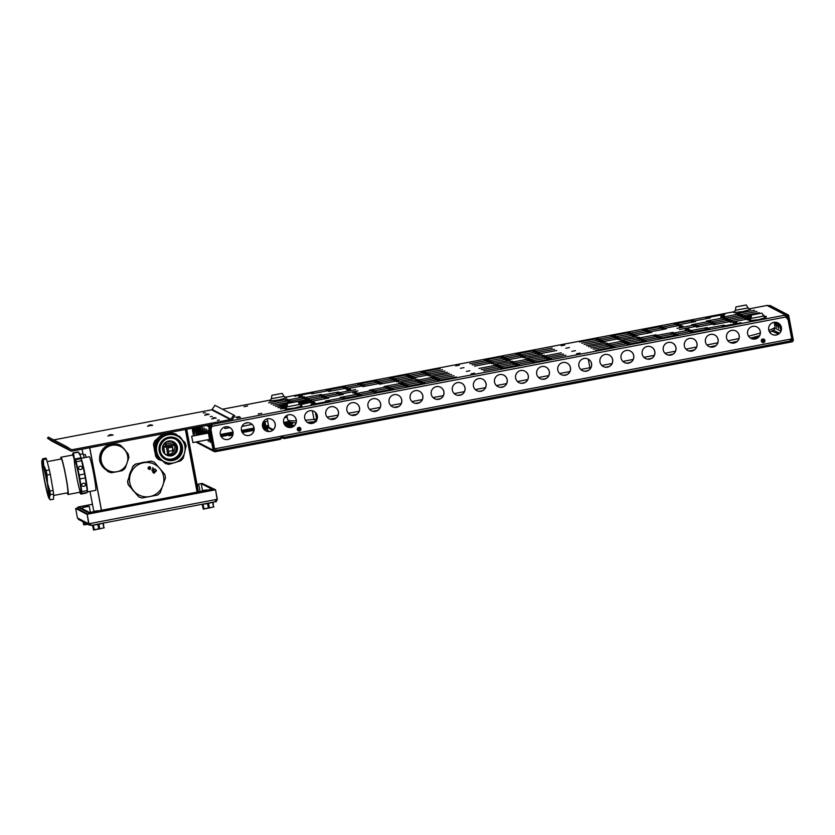 <?xml version="1.0" encoding="UTF-8"?>
<svg xmlns="http://www.w3.org/2000/svg" width="835" height="835" viewBox="0 0 835 835"><rect width="100%" height="100%" fill="white"/><g stroke="black" fill="none" stroke-linecap="round" stroke-linejoin="round"><path stroke-width="1.25" d="M216.213 418.22A3.225 3.225 0 0 0 215.9 418.032L211.996 418.763M112.84 434.993L108.216 435.86M152.502 425.265L147.826 426.069M217.351 420.276L219.344 420.005L217.351 420.276M210.316 416.623L212.299 416.352L210.316 416.623M209.178 414.567A3.225 3.225 0 0 0 208.865 414.379L204.961 415.11M203.27 412.97L205.264 412.699L203.27 412.97M53.711 439.899L211.61 409.818L230.387 419.567L71.779 449.783L70.067 448.886M230.387 419.567A0.793 0.793 117.4 0 0 230.888 419.233L233.737 415.058L234.844 415.809L231.994 419.984A2.14 2.129 117.4 0 1 230.627 420.882L72.029 451.098A2.14 2.129 117.4 0 1 70.432 450.764L66.278 447.925L67.03 446.819L71.194 449.658A0.793 0.793 117.4 0 0 71.779 449.783M70.651 450.9L51.874 441.151A2.14 2.129 -62.6 0 1 51.655 441.016L47.501 438.177L48.263 437.07L67.03 446.819M47.501 438.177L66.278 447.925M233.737 415.058L214.96 405.309L212.111 409.484A0.793 0.793 -62.6 0 1 211.61 409.818M185.37 429.503L197.07 492.045M89.773 447.717L101.484 510.258M89.71 447.737L101.411 510.268L89.679 447.737M93.854 511.438L90.003 491.429M83.009 454.052L82.091 449.188M186.706 429.253L198.406 491.794M185.652 429.451L197.352 491.992M78.177 509.006L77.822 507.127L88.562 512.7L89.616 512.523M88.781 513.88L88.562 512.7M77.822 507.127L78.876 506.928L89.616 512.502M78.626 506.97L92.403 504.267M197.029 484.394L201.339 483.569L197.018 484.342M92.414 504.33L78.615 506.897M93.677 511.103L93.071 511.865M212.414 490.322L212.205 489.216L89.564 512.586L89.773 513.692M89.71 513.702L89.491 512.544L212.205 489.216M213.228 490.176L212.998 488.986L211.954 489.206L201.204 483.611L202.394 489.947A1.075 1.075 -62.6 0 1 201.705 491.168M212.998 488.986L202.258 483.413L201.204 483.611M83.291 507.356L88.353 506.417M197.31 485.928L198.031 485.511M166.447 446.934A26.897 1.733 -100.8 0 0 167.699 454.616A26.897 1.733 -100.8 0 1 166.447 446.934L174.692 445.358L166.447 446.934L166.217 445.608L166.447 446.934L162.47 447.685L166.447 446.934M163.566 444.47L165.925 444.022L165.507 442.373L166.217 445.608L174.264 444.074M173.346 451.651A26.897 1.733 79.2 0 1 172.605 447.069L167.96 447.957A26.897 1.733 -100.8 0 0 169.035 454.428M172.605 447.069L172.647 450.576L168.513 451.37M172.939 452.142L172.647 450.576M164.871 453.989A26.897 1.733 79.2 0 1 164.004 448.708L162.46 449.011M165.507 442.373L171.906 441.162M173.409 442.592L165.925 444.022L166.217 445.608L162.752 446.276M164.004 448.708L164.046 452.215L163.503 452.32M164.265 453.363L164.046 452.215M140.134 463.185A17.107 17.044 -62.6 0 1 145.499 462.162M132.807 466.389L130.511 473.988A17.211 17.159 -62.6 0 1 159.735 468.425A17.211 17.159 -62.6 0 1 149.862 496.554A17.211 17.159 -62.6 0 1 130.511 473.988L127.578 481.273L132.807 466.389A18.934 18.871 -62.6 0 1 135.489 464.072L150.958 461.129A18.934 18.871 -62.6 0 1 154.298 462.287L154.538 462.413A18.934 18.871 -62.6 0 0 151.198 461.254L135.489 464.072M133.047 466.514A18.934 18.871 -62.6 0 1 135.729 464.197M154.872 468.978L153.222 469.656L153.327 471.274L152.888 469.792L151.72 470.272L152.857 469.427L152.732 467.642L153.191 469.301L154.872 468.978L153.222 469.656M155.007 469.113L156.552 470.564L153.995 473.288L152.45 471.817L153.974 472.767L154.778 471.911L153.504 470.71L155.028 471.65L156.03 470.585L155.007 469.113L156.552 470.564M149.789 466.608L150.843 468.341L149.141 469.437L148.098 467.673L150.498 468.237L149.747 466.932L148.317 467.109L150.175 466.744M149.987 467.015L148.536 467.318M149.747 466.588L150.811 468.32L150.279 469.155L149.141 469.437L148.171 468.654M154.538 462.413L164.777 474.353A18.934 18.871 -62.6 0 1 165.434 477.839L160.216 492.723A18.934 18.871 -62.6 0 1 157.523 495.04L142.054 497.994A18.934 18.871 -62.6 0 1 138.714 496.825L128.235 484.759A18.934 18.871 -62.6 0 1 127.578 481.273M128.235 484.759L128.475 484.885A18.934 18.871 -62.6 0 1 127.818 481.398M128.475 484.885L138.714 496.825M134.174 491.679A17.107 17.044 -62.6 0 1 131.899 489.028M128.976 477.307A17.107 17.044 -62.6 0 1 131.46 470.209M156.51 470.543L153.964 473.257M152.69 471.566L153.974 472.767M153.744 470.46L155.028 471.65M153.181 469.635L153.285 471.243M151.688 470.251L152.888 469.792M153.055 467.84L153.191 469.301M149.1 469.416L148.129 468.633M150.394 468.529L148.4 468.059L149.215 469.103L150.394 468.529L148.359 468.038L149.173 469.082M86.235 457.329A17.211 1.106 -100.8 0 0 85.045 454.449L83.323 454.772M83.782 486.335A1.879 1.576 163.5 0 0 83.323 483.204A1.879 1.576 163.5 0 0 83.782 486.335M80.765 469.51A1.879 1.67 -3.6 0 0 80.024 466.233A1.879 1.67 -3.6 0 0 80.765 469.51M81.026 458.405L81.204 458.801A17.107 1.106 79.2 0 1 81.955 460.93A17.107 1.106 79.2 0 1 85.65 477.714A17.107 1.106 79.2 0 1 87.424 491.408L87.32 492.42A18.829 1.211 79.2 0 0 87.205 490.594L81.778 491.627A18.829 1.211 79.2 0 1 81.893 493.454L87.32 492.42M80.964 458.332L89.293 456.745A17.107 1.106 79.2 0 1 90.389 459.323A17.107 1.106 79.2 0 1 94.439 478.111A17.107 1.106 79.2 0 1 95.691 490.354L87.383 491.93M79.826 490.583A17.107 1.106 79.2 0 1 76.131 473.8A17.107 1.106 79.2 0 1 74.357 460.106A17.107 1.106 79.2 0 1 75.63 462.141A17.107 1.106 79.2 0 1 79.993 482.849A17.107 1.106 79.2 0 1 80.567 492.713A17.107 1.106 79.2 0 1 79.826 490.583M75.568 459.667L74.461 459.083L79.889 458.05L80.995 458.634L75.568 459.667A18.829 1.211 79.2 0 1 75.87 460.628A18.829 1.211 79.2 0 1 76.194 461.755L81.611 460.722L84.596 473.977A18.829 1.211 79.2 0 1 85.327 477.912L87.205 490.594M74.357 460.106L74.461 459.083M81.016 458.405L80.995 458.634A18.829 1.211 79.2 0 1 81.287 459.594A18.829 1.211 79.2 0 1 81.611 460.722M77.864 458.926L75.881 459.208L77.864 458.926M84.596 473.977L79.168 475.011A18.829 1.211 79.2 0 1 79.909 478.946L85.327 477.912M80.786 492.88L81.893 493.454M81.778 491.627L79.909 478.946M79.168 475.011L76.194 461.755M117.276 444.272L111.942 445.316A13.444 13.402 -62.6 0 1 124.603 449.741L120.647 445.389A14.519 14.477 -62.6 0 0 116.931 444.095L117.276 444.272A14.519 14.477 -62.6 0 1 120.992 445.566M100.283 462.945L104.239 467.297A13.444 13.402 -62.6 0 0 116.89 471.723L122.223 470.669A14.519 14.477 -62.6 0 0 125.208 468.101L128.84 457.747A14.519 14.477 -62.6 0 0 128.11 453.875L124.603 449.741A13.444 13.402 -62.6 0 1 116.89 471.723L111.462 472.725A14.519 14.477 -62.6 0 1 107.757 471.42L100.283 462.945A14.519 14.477 -62.6 0 1 99.563 459.062L103.196 448.719A14.519 14.477 -62.6 0 1 106.181 446.14L116.931 444.095M103.196 448.719L103.54 448.896A14.519 14.477 -62.6 0 1 106.525 446.318L106.181 446.14M100.628 463.122A14.519 14.477 -62.6 0 1 99.908 459.25L99.563 459.062M103.54 448.896L101.766 454.094A13.444 13.402 -62.6 0 1 111.942 445.316L106.525 446.318M99.908 459.25L101.766 454.094A13.444 13.402 -62.6 0 0 104.239 467.297L107.757 471.42M88.552 523.733L89.7 525.246L88.667 523.785L87.174 514.245L88.959 523.754L91.036 525.434L90.493 523.462L88.667 523.785L77.446 517.961L78.605 519.495L77.561 518.024M86.892 514.287L75.661 508.452L77.446 517.961L78.605 519.495M213.05 489.216L214.438 489.936L87.884 514.057L76.778 508.285L77.989 508.056M77.446 517.961L75.661 508.452L77.989 508.004M203.542 484.081L215.555 489.769L217.33 499.278L215.493 501.72L217.09 499.34L215.555 489.769L217.33 499.278L215.555 499.633L215.482 501.72L91.036 525.434L215.587 501.699C215.973 502.221 216.557 501.417 217.33 499.278M215.305 489.832L87.174 514.245M89.742 525.267L78.688 519.537M100.858 463.613A13.986 13.934 117.4 0 0 106.41 470.084A13.986 13.934 117.4 0 1 100.618 463.331M115.115 472.057A13.986 13.934 117.4 0 0 117.391 471.629M125.803 451.15A13.986 13.934 117.4 0 0 122.411 447.205M115.731 444.324A13.986 13.934 117.4 0 0 106.838 446.015M103.018 449.22A13.986 13.934 117.4 0 0 99.772 458.467M115.898 444.293A13.986 13.934 117.4 0 0 106.4 446.099M103.175 448.771A13.986 13.934 117.4 0 0 99.626 458.864M101.891 523.368L93.875 524.985M97.079 510.759L93.917 511.364L97.465 511.02M92.727 525.111L97.914 524.578L98.739 529.014L93.718 530.048L93.134 527.877L93.635 529.974M97.914 524.578L102.778 523.201M102.997 523.482L103.832 527.918L103.425 523.357M93.52 529.954L92.518 525.173M92.883 525.372L93.708 529.797L94.261 529.734L93.436 525.309M98.739 529.014L99.72 528.826L98.895 524.401M104.26 527.793L99.72 528.826M103.832 527.918L94.261 529.734M211.568 502.472L203.563 504.089M206.756 489.863L203.594 490.469L207.143 490.124M202.404 504.215L207.591 503.682L208.416 508.118L203.396 509.141L202.811 506.981L203.312 509.068M207.591 503.682L212.455 502.294M212.674 502.586L213.51 507.022L213.102 502.461M203.197 509.058L202.195 504.277M202.561 504.465L203.385 508.901L203.938 508.839L203.114 504.413M208.416 508.118L209.397 507.93L208.573 503.495M213.937 506.897L209.397 507.93M213.51 507.022L203.938 508.839M197.29 485.824L198.104 485.573L197.123 484.895M83.27 507.409L88.426 506.469L87.226 505.645L84.064 506.25L87.226 505.645M83.343 521.948L83.782 524.902L87.988 524.359M83.855 524.683L84.408 524.62L83.97 522.272M83.782 524.902L82.978 521.76M88.886 523.9L84.408 524.62M83.239 507.43L84.064 506.24M576.515 353.769L580.106 353.09L576.515 353.769M571.818 351.337L575.409 350.658L571.818 351.337M564.721 345.105L561.13 345.784L564.721 345.105M569.418 347.548L565.827 348.226L569.418 347.548M682.894 325.942L679.304 326.621L682.894 325.942M724.321 315.703L720.73 316.382L724.321 315.703M688.812 329.021L685.222 329.7L688.812 329.021M736.877 322.216L733.287 322.894L736.877 322.216M247.63 405.987L244.039 406.655L247.63 405.987M258.13 413.972L261.72 413.294L258.13 413.972M228.947 427.113L229.061 427.76L224.845 428.564L224.552 427.071M192.864 442.571L191.674 436.235L192.864 442.571M192.875 442.581L209.752 439.367L208.531 433.031M209.575 439.398L208.364 433.052M780.287 324.972L780.683 329.408L779.107 323.667M778.178 323.02L778.7 328.385L777.134 322.56M776.279 322.331L776.769 327.372L775.318 322.226M254.111 429.159L251.972 429.472L254.111 428.981M763.931 339.146A1.827 1.827 -62.6 0 1 763.378 342.538A1.827 1.827 -62.6 0 1 762.24 342.392M763.461 342.58A1.827 1.827 -62.6 0 1 761.322 340.523A1.827 1.827 -62.6 0 1 763.962 339.167A1.827 1.827 -62.6 0 1 763.461 342.58M299.942 427.572A1.827 1.827 -62.6 0 1 299.441 430.996A1.827 1.827 -62.6 0 1 297.302 428.929A1.827 1.827 -62.6 0 1 299.942 427.572A1.827 1.827 -62.6 0 1 299.358 430.954A1.827 1.827 -62.6 0 1 298.22 430.797M773.868 322.331A6.45 6.429 117.4 0 0 772.083 334.397A6.45 6.429 117.4 0 0 781.424 329.595A6.45 6.429 117.4 0 0 773.868 322.331M777.99 322.915A6.45 6.429 -62.6 0 1 776.164 334.96A6.45 6.429 -62.6 0 1 772.041 334.376M752.773 326.349A6.45 6.429 117.4 0 0 750.989 338.415A6.45 6.429 117.4 0 0 760.33 333.614A6.45 6.429 117.4 0 0 752.773 326.349M756.896 326.934A6.45 6.429 -62.6 0 1 755.07 338.979A6.45 6.429 -62.6 0 1 750.947 338.394M731.69 330.368A6.45 6.429 117.4 0 0 729.894 342.433A6.45 6.429 117.4 0 0 739.236 337.632A6.45 6.429 117.4 0 0 731.69 330.368M735.802 330.963A6.45 6.429 -62.6 0 1 733.975 343.008A6.45 6.429 -62.6 0 1 729.853 342.413M710.595 334.386A6.45 6.429 117.4 0 0 708.8 346.452A6.45 6.429 117.4 0 0 718.142 341.651A6.45 6.429 117.4 0 0 710.595 334.386M714.718 334.981A6.45 6.429 -62.6 0 1 712.881 347.026A6.45 6.429 -62.6 0 1 708.769 346.431M689.501 338.405A6.45 6.429 117.4 0 0 687.716 350.47A6.45 6.429 117.4 0 0 697.058 345.669A6.45 6.429 117.4 0 0 689.501 338.405M693.624 339A6.45 6.429 -62.6 0 1 691.797 351.044A6.45 6.429 -62.6 0 1 687.675 350.45M668.407 342.423A6.45 6.429 117.4 0 0 666.622 354.489A6.45 6.429 117.4 0 0 675.964 349.698A6.45 6.429 117.4 0 0 668.407 342.423M672.53 343.018A6.45 6.429 -62.6 0 1 670.703 355.063A6.45 6.429 -62.6 0 1 666.58 354.468M647.313 346.442A6.45 6.429 117.4 0 0 645.528 358.507A6.45 6.429 117.4 0 0 654.87 353.716A6.45 6.429 117.4 0 0 647.313 346.442M651.436 347.036A6.45 6.429 -62.6 0 1 649.609 359.081A6.45 6.429 -62.6 0 1 645.486 358.486M626.229 350.46A6.45 6.429 117.4 0 0 624.434 362.526A6.45 6.429 117.4 0 0 633.775 357.735A6.45 6.429 117.4 0 0 626.229 350.46M630.341 351.055A6.45 6.429 -62.6 0 1 628.515 363.1A6.45 6.429 -62.6 0 1 624.403 362.505M605.135 354.478A6.45 6.429 117.4 0 0 603.34 366.544A6.45 6.429 117.4 0 0 612.692 361.753A6.45 6.429 117.4 0 0 605.135 354.478M609.258 355.073A6.45 6.429 -62.6 0 1 607.431 367.118A6.45 6.429 -62.6 0 1 603.308 366.523M584.041 358.497A6.45 6.429 117.4 0 0 582.256 370.563A6.45 6.429 117.4 0 0 591.597 365.772A6.45 6.429 117.4 0 0 584.041 358.497M588.164 359.092A6.45 6.429 -62.6 0 1 586.337 371.137A6.45 6.429 -62.6 0 1 582.214 370.542M562.947 362.515A6.45 6.429 117.4 0 0 561.162 374.581A6.45 6.429 117.4 0 0 570.503 369.79A6.45 6.429 117.4 0 0 562.947 362.515M567.069 363.11A6.45 6.429 -62.6 0 1 565.243 375.155A6.45 6.429 -62.6 0 1 561.12 374.56M541.852 366.534A6.45 6.429 117.4 0 0 540.068 378.599A6.45 6.429 117.4 0 0 549.409 373.809A6.45 6.429 117.4 0 0 541.852 366.534M545.975 367.129A6.45 6.429 -62.6 0 1 544.149 379.173A6.45 6.429 -62.6 0 1 540.026 378.579M520.769 370.552A6.45 6.429 117.4 0 0 518.973 382.618A6.45 6.429 117.4 0 0 528.315 377.827A6.45 6.429 117.4 0 0 520.769 370.552M524.891 371.147A6.45 6.429 -62.6 0 1 523.054 383.192A6.45 6.429 -62.6 0 1 518.942 382.597M499.674 374.571A6.45 6.429 117.4 0 0 497.89 386.636A6.45 6.429 117.4 0 0 507.231 381.845A6.45 6.429 117.4 0 0 499.674 374.571M503.797 375.166A6.45 6.429 -62.6 0 1 501.971 387.21A6.45 6.429 -62.6 0 1 497.848 386.615M478.58 378.599A6.45 6.429 117.4 0 0 476.795 390.655A6.45 6.429 117.4 0 0 486.137 385.864A6.45 6.429 117.4 0 0 478.58 378.599M482.703 379.184A6.45 6.429 -62.6 0 1 480.877 391.229A6.45 6.429 -62.6 0 1 476.754 390.644M457.486 382.618A6.45 6.429 117.4 0 0 455.701 394.673A6.45 6.429 117.4 0 0 465.043 389.882A6.45 6.429 117.4 0 0 457.486 382.618M461.609 383.202A6.45 6.429 -62.6 0 1 459.782 395.247A6.45 6.429 -62.6 0 1 455.659 394.663M436.402 386.636A6.45 6.429 117.4 0 0 434.607 398.702A6.45 6.429 117.4 0 0 443.949 393.901A6.45 6.429 117.4 0 0 436.402 386.636M440.515 387.221A6.45 6.429 -62.6 0 1 438.688 399.266A6.45 6.429 -62.6 0 1 434.565 398.681M415.308 390.655A6.45 6.429 117.4 0 0 413.513 402.72A6.45 6.429 117.4 0 0 422.865 397.919A6.45 6.429 117.4 0 0 415.308 390.655M419.431 391.239A6.45 6.429 -62.6 0 1 417.604 403.284A6.45 6.429 -62.6 0 1 413.482 402.7M394.214 394.673A6.45 6.429 117.4 0 0 392.429 406.739A6.45 6.429 117.4 0 0 401.771 401.938A6.45 6.429 117.4 0 0 394.214 394.673M398.337 395.258A6.45 6.429 -62.6 0 1 396.51 407.303A6.45 6.429 -62.6 0 1 392.387 406.718M373.12 398.692A6.45 6.429 117.4 0 0 371.335 410.757A6.45 6.429 117.4 0 0 380.677 405.956A6.45 6.429 117.4 0 0 373.12 398.692M377.243 399.276A6.45 6.429 -62.6 0 1 375.416 411.321A6.45 6.429 -62.6 0 1 371.293 410.736M352.026 402.71A6.45 6.429 117.4 0 0 350.241 414.776A6.45 6.429 117.4 0 0 359.582 409.975A6.45 6.429 117.4 0 0 352.026 402.71M356.148 403.295A6.45 6.429 -62.6 0 1 354.322 415.339A6.45 6.429 -62.6 0 1 350.199 414.755M330.942 406.728A6.45 6.429 117.4 0 0 329.147 418.794A6.45 6.429 117.4 0 0 338.488 413.993A6.45 6.429 117.4 0 0 330.942 406.728M335.054 407.313A6.45 6.429 -62.6 0 1 333.228 419.358A6.45 6.429 -62.6 0 1 329.115 418.773M309.848 410.747A6.45 6.429 117.4 0 0 308.063 422.813A6.45 6.429 117.4 0 0 317.404 418.011A6.45 6.429 117.4 0 0 309.848 410.747M313.97 411.331A6.45 6.429 -62.6 0 1 312.144 423.376A6.45 6.429 -62.6 0 1 308.021 422.792M288.753 414.765A6.45 6.429 117.4 0 0 286.969 426.831A6.45 6.429 117.4 0 0 296.31 422.03A6.45 6.429 117.4 0 0 288.753 414.765M292.876 415.35A6.45 6.429 -62.6 0 1 291.05 427.395A6.45 6.429 -62.6 0 1 286.927 426.81M267.659 418.784A6.45 6.429 117.4 0 0 265.874 430.85A6.45 6.429 117.4 0 0 275.216 426.048A6.45 6.429 117.4 0 0 267.659 418.784M271.782 419.368A6.45 6.429 -62.6 0 1 269.955 431.413A6.45 6.429 -62.6 0 1 265.833 430.829M246.576 422.802A6.45 6.429 117.4 0 0 244.78 434.868A6.45 6.429 117.4 0 0 254.122 430.067A6.45 6.429 117.4 0 0 246.576 422.802M250.688 423.387A6.45 6.429 -62.6 0 1 248.861 435.432A6.45 6.429 -62.6 0 1 244.738 434.847M225.481 426.821A6.45 6.429 117.4 0 0 223.686 438.886A6.45 6.429 117.4 0 0 233.028 434.085A6.45 6.429 117.4 0 0 225.481 426.821M229.604 427.405A6.45 6.429 -62.6 0 1 227.767 439.45A6.45 6.429 -62.6 0 1 223.655 438.866M759.902 313.459L753.567 314.659L759.902 313.459M737.931 306.539L744.267 305.349L737.931 306.539M295.882 401.875L289.547 403.065L295.882 401.875M273.911 394.955L280.247 393.755L273.911 394.955M751.594 315.045L761.896 313.094L751.594 315.045M746.24 304.952L735.938 306.894L746.24 304.952M282.22 393.368L271.907 395.31L282.22 393.368L283.994 396.354L271.375 398.692M297.865 401.489L287.553 403.43L297.865 401.489L299.629 404.464M235.668 417.281L239.259 416.602L235.668 417.281M237.036 417.991L240.626 417.312L237.036 417.991M474.645 373.182L471.055 373.861L474.645 373.182M469.948 370.74L466.358 371.418L469.948 370.74M455.68 365.887L459.271 365.198L455.68 365.887M460.377 368.318L463.968 367.64L460.377 368.318M346.963 389.955L350.554 389.267L346.963 389.955M298.899 396.75L302.489 396.072L298.899 396.75M352.881 393.024L356.472 392.346L352.881 393.024M311.465 403.274L315.056 402.595L311.465 403.274M336.599 393.191L355.616 389.601L336.599 393.191M338.947 394.412L357.954 390.822L338.947 394.412M319.607 395.602L338.624 392.012L319.607 395.602M321.955 396.823L340.962 393.233L321.955 396.823M324.304 398.034L343.31 394.444L324.304 398.034M302.614 398.003L321.621 394.412L302.614 398.003M304.963 399.224L323.97 395.633L304.963 399.224M307.311 400.445L326.318 396.855L307.311 400.445M309.66 401.656L328.666 398.076L309.66 401.656M285.622 400.414L304.629 396.823L285.622 400.414M287.971 401.625L306.977 398.034L287.971 401.625M290.663 402.606L309.305 399.234L298.085 401.854M298.46 402.491L311.674 400.476L298.951 403.326M299.368 404.015L314.023 401.698L299.838 404.777M268.63 402.814L287.637 399.224L268.63 402.814M270.978 404.036L289.985 400.445L270.978 404.036M273.327 405.246L292.333 401.666L273.327 405.246M287.344 404.745L275.644 406.447L287.511 403.743M287.052 406.468L277.992 407.657L287.23 405.434M286.426 408.2L280.341 408.879L286.916 407.177M447.257 372.212L428.251 375.802L447.257 372.212M415.621 378.234L396.604 381.825L415.621 378.234M430.265 374.612L411.258 378.203L430.265 374.612M398.619 380.645L379.612 384.236L398.619 380.645M444.909 370.99L425.902 374.581L444.909 370.99M413.273 377.023L394.256 380.603L413.273 377.023M381.626 383.046L362.62 386.636L381.626 383.046M427.917 373.391L408.91 376.982L427.917 373.391M396.281 379.424L377.263 383.014L396.281 379.424M364.634 385.446L345.627 389.037L364.634 385.446M442.56 369.769L423.554 373.36L442.56 369.769M410.924 375.802L391.918 379.393L410.924 375.802M379.288 381.825L360.271 385.415L379.288 381.825M347.642 387.858L328.635 391.448L347.642 387.858M330.65 390.258L311.643 393.849L330.65 390.258M362.296 384.236L343.279 387.826L362.296 384.236M393.932 378.203L374.925 381.793L393.932 378.203M425.568 372.18L406.561 375.771L425.568 372.18M313.657 392.669L294.651 396.26L313.657 392.669M345.304 386.636L326.287 390.227L345.304 386.636M376.94 380.614L357.933 384.194L376.94 380.614M408.576 374.581L389.569 378.171L408.576 374.581M440.212 368.548L421.205 372.139L440.212 368.548M430.349 376.898L449.355 373.318L430.349 376.898M398.712 382.931L417.719 379.34L398.712 382.931M415.705 380.53L434.711 376.94L415.705 380.53M384.058 386.553L403.075 382.962L384.058 386.553M432.697 378.119L451.704 374.529L432.697 378.119M401.05 384.152L420.068 380.562L401.05 384.152M369.414 390.175L388.421 386.584L369.414 390.175M418.043 381.741L437.06 378.151L418.043 381.741M386.407 387.774L405.413 384.183L386.407 387.774M354.771 393.796L373.777 390.216L354.771 393.796M435.045 379.34L454.052 375.75L435.045 379.34M403.399 385.363L422.406 381.783L403.399 385.363M371.763 391.396L390.77 387.805L371.763 391.396M340.127 397.429L359.133 393.838L340.127 397.429M325.483 401.05L344.49 397.46L325.483 401.05M357.119 395.018L376.126 391.427L357.119 395.018M388.755 388.995L407.762 385.405L388.755 388.995M420.391 382.962L439.408 379.372L420.391 382.962M310.839 404.672L329.846 401.082L310.839 404.672M342.475 398.639L361.482 395.049L342.475 398.639M374.111 392.617L393.118 389.026L374.111 392.617M405.747 386.584L424.754 382.994L405.747 386.584M437.383 380.562L456.401 376.971L437.383 380.562M493.548 362.557L474.52 366.147L493.548 362.557M491.199 361.336L472.172 364.926L491.199 361.336M488.851 360.115L469.823 363.716L488.851 360.115M525.184 356.524L506.156 360.125L525.184 356.524M522.835 355.313L503.808 358.904L522.835 355.313M520.497 354.092L501.459 357.683L520.497 354.092M556.82 350.502L537.792 354.092L556.82 350.502M554.482 349.28L535.444 352.871L554.482 349.28M552.133 348.059L533.095 351.66L552.133 348.059M510.529 360.156L491.523 363.747L510.529 360.156M508.181 358.935L489.174 362.526L508.181 358.935M505.833 357.714L486.826 361.305L505.833 357.714M503.484 356.493L484.477 360.083L503.484 356.493M542.166 354.123L523.159 357.714L542.166 354.123M539.817 352.902L520.81 356.493L539.817 352.902M537.469 351.692L518.462 355.282L537.469 351.692M535.131 350.47L516.114 354.061L535.131 350.47M478.966 368.475L497.994 364.874L478.966 368.475M481.315 369.686L500.342 366.095L481.315 369.686M483.663 370.907L502.691 367.317L483.663 370.907M510.602 362.442L529.63 358.852L510.602 362.442M512.951 363.663L531.978 360.073L512.951 363.663M515.299 364.885L534.327 361.284L515.299 364.885M542.239 356.42L561.277 352.819L542.239 356.42M544.587 357.63L563.615 354.04L544.587 357.63M546.935 358.852L565.963 355.261L546.935 358.852M493.621 364.843L512.627 361.252L493.621 364.843M525.257 358.82L544.263 355.23L525.257 358.82M495.969 366.064L514.976 362.473L495.969 366.064M527.605 360.042L546.612 356.451L527.605 360.042M498.318 367.285L517.324 363.695L498.318 367.285M529.954 361.252L548.96 357.662L529.954 361.252M500.666 368.506L519.673 364.916L500.666 368.506M532.302 362.473L551.309 358.883L532.302 362.473M605.448 342.068L586.431 345.659L605.448 342.068M637.084 336.035L618.077 339.626L637.084 336.035M620.092 338.446L601.085 342.037L620.092 338.446M651.728 332.413L632.721 336.004L651.728 332.413M603.1 340.847L584.093 344.438L603.1 340.847M634.736 334.825L615.729 338.415L634.736 334.825M666.372 328.792L647.365 332.382L666.372 328.792M617.743 337.225L598.737 340.816L617.743 337.225M649.379 331.203L630.373 334.783L649.379 331.203M681.016 325.17L662.009 328.76L681.016 325.17M600.751 339.636L581.745 343.216L600.751 339.636M632.387 333.603L613.381 337.194L632.387 333.603M664.023 327.57L645.017 331.161L664.023 327.57M695.659 321.548L676.653 325.139L695.659 321.548M615.395 336.004L596.388 339.594L615.395 336.004M647.031 329.982L628.024 333.572L647.031 329.982M678.667 323.949L659.66 327.539L678.667 323.949M710.314 317.926L691.297 321.517L710.314 317.926M598.403 338.415L579.396 342.006L598.403 338.415M630.039 332.382L611.032 335.973L630.039 332.382M661.675 326.36L642.668 329.95L661.675 326.36M693.311 320.327L674.304 323.917L693.311 320.327M724.957 314.304L705.951 317.895L724.957 314.304M588.539 346.765L607.546 343.175L588.539 346.765M620.175 340.732L639.182 337.142L620.175 340.732M605.532 344.354L624.538 340.764L605.532 344.354M637.168 338.332L656.174 334.741L637.168 338.332M590.888 347.986L609.894 344.396L590.888 347.986M622.524 341.953L641.53 338.363L622.524 341.953M654.16 335.92L673.167 332.34L654.16 335.92M607.88 345.575L626.887 341.985L607.88 345.575M639.516 339.553L658.523 335.962L639.516 339.553M671.152 333.52L690.159 329.929L671.152 333.52M593.226 349.197L612.243 345.606L593.226 349.197M624.872 343.175L643.879 339.584L624.872 343.175M656.508 337.142L675.515 333.551L656.508 337.142M688.144 331.119L707.151 327.529L688.144 331.119M610.218 346.796L629.235 343.206L610.218 346.796M641.865 340.764L660.871 337.173L641.865 340.764M673.501 334.741L692.507 331.151L673.501 334.741M705.137 328.708L724.143 325.118L705.137 328.708M595.574 350.418L614.581 346.828L595.574 350.418M627.21 344.385L646.227 340.805L627.21 344.385M658.857 338.363L677.863 334.772L658.857 338.363M690.493 332.33L709.5 328.739L690.493 332.33M722.129 326.308L741.136 322.717L722.129 326.308M677.018 328.332L696.025 324.742L677.018 328.332M679.366 329.554L698.373 325.963L679.366 329.554M691.662 324.711L710.679 321.12L691.662 324.711M694.01 325.932L713.017 322.341L694.01 325.932M696.359 327.153L715.365 323.562L696.359 327.153M706.316 321.089L725.323 317.498L706.316 321.089M708.654 322.31L727.671 318.719L708.654 322.31M711.003 323.521L730.009 319.93L711.003 323.521M713.351 324.742L732.358 321.151L713.351 324.742M720.96 317.467L739.967 313.877L720.96 317.467M723.308 318.678L742.315 315.098L723.308 318.678M725.646 319.899L744.663 316.308L725.646 319.899M727.995 321.12L747.001 317.53L727.995 321.12M730.343 322.341L749.35 318.751L730.343 322.341M735.604 313.845L754.61 310.255L735.604 313.845M737.952 315.056L756.959 311.465L737.952 315.056M740.301 316.277L759.307 312.687L740.301 316.277M751.364 316.329L742.618 317.467L751.531 315.306M751.082 318.01L744.966 318.688L751.25 317.039M763.086 315.087L763.994 315.129L763.294 315.453M750.529 319.68L747.315 319.909L750.916 318.834M763.941 316.465L766.321 316.319L764.484 316.987M786.987 318.469L786.643 316.747A0.793 0.793 -62.6 0 0 785.714 316.11L785.495 315.066L231.232 420.673M211.276 424.566L211.432 425.537A0.793 0.793 -62.6 0 0 210.796 426.466L211.182 428.365M785.516 315.056A1.868 1.858 -62.6 0 1 786.727 315.233L768.221 305.631A1.868 1.858 117.4 0 0 767.021 305.453L785.516 315.056L785.317 316.402L785.495 315.066M785.317 316.747L785.693 316.121M212.121 425.954L211.276 424.483L212.132 425.62L210.921 429.378L214.564 448.875L215.91 448.614L216.119 450.378L279.756 438.26L282.825 436.663L284.276 437.394L790.348 340.972L790.129 339.208L791.716 338.906L788.146 319.826L785.317 316.402M211.276 424.483L212.132 425.62L210.921 429.378M210.837 429.336L214.564 448.875M766.979 305.453L748.891 308.908L766.874 305.485M220.69 435.578L233.028 433.229M241.785 431.559L254.111 429.211M221.202 436.58L232.902 434.346M242.286 432.561L253.997 430.328M265.937 426.842L266.292 427.979L267.231 427.802M284.474 424.524L293.283 422.844M770.507 331.912L772.166 331.13M266.094 426.925L268.661 426.445M283.963 423.522L290.204 422.333M215.837 448.635L216.108 450.378L279.704 438.271M785.526 316.162L787.697 316.548A1.868 1.858 -62.6 0 0 786.727 315.233M788.094 319.763L791.152 335.889M775.026 328.124L780.892 331.171M774.473 322.247L774.89 326.13M788.323 319.721L787.697 316.548M209.867 426.643L210.796 426.466M209.721 426.455A1.868 1.858 -62.6 0 1 210.671 424.681M285.288 425.579L292.427 423.752L284.61 424.733M713.622 346.838L711.138 346.963L714.322 345.993M763.743 342.433L763.086 342.569M764.839 340.409L761.353 341.223M763.305 338.968L762.063 339.302M759.14 336.348L750.748 338.29M670.38 354.687L671.246 354.729L670.317 355.125M607.974 366.784L607.035 367.181M544.691 378.85L543.762 379.236M307.938 422.75L309.451 422.698L308.679 423.084M293.972 426.017L290.444 426.288L294.932 425.025M300.558 428.157L297.375 428.626M300.767 429.701L297.49 429.942L300.83 428.929M285.664 425.933L292.459 425.098L286.687 426.675M297.302 428.887L299.525 428.783L297.302 429.524M300.099 430.63L298.742 430.964M417.208 403.347L418.022 402.898M355.856 414.39L356.921 414.212M263.933 421.946L265.092 428.125A1.868 1.858 117.4 0 0 267.263 429.608L267.607 429.795M264.549 428.658A1.868 1.858 117.4 0 0 264.611 428.689L266.062 429.44M264.987 421.738L266.146 427.927A0.793 0.793 117.4 0 0 267.064 428.553L267.263 429.608M262.806 422.907L263.077 424.368M790.296 340.179L791.559 340.837L284.276 437.488L284.474 438.552L791.757 341.891A1.868 1.858 117.4 0 0 793.25 339.709L788.647 315.139L769.88 305.391L768.889 305.975M791.559 340.837A0.793 0.793 117.4 0 0 792.196 339.908L787.593 315.338L768.826 305.589M751.792 338.749L757.846 337.716M757.543 336.223L759.307 336.108M332.695 419.441L333.76 419.233M309.221 423.251L315.108 421.957M297.855 427.864L299.65 427.457M297.698 430.38L300.642 429.994M284.276 437.488L284.474 438.552M772.187 331.203L778.471 334.042M267.409 428.731L266.198 428.105M287.825 427.186L293.534 426.341M761.353 340.336L764.651 339.866M761.666 341.891L764.745 341.39M282.147 436.799L282.178 436.997A1.868 1.858 117.4 0 0 284.359 438.49M283.295 436.997A0.793 0.793 117.4 0 0 284.161 437.425L284.077 437.383M268.828 427.353L267.242 418.878M773.429 330.347A0.793 0.793 -62.6 0 1 772.792 331.088M788.647 315.139L787.593 315.338M209.679 434.315L210.577 439.074L209.679 434.315M232.694 435.118L229.124 435.776L232.704 435.098M209.397 439.429L210.357 442.529L209.585 436.267L207.957 429.848L208.186 433.083M207.769 439.742L208.395 441.517L208.343 439.627M207.237 433.271L205.984 428.835L206.454 433.417M205.546 433.595L204.022 427.812L204.732 433.751M203.844 433.918L202.07 426.8L203.041 434.075M202.122 434.242L200.494 426.622M200.379 434.576L198.897 426.925M198.605 434.92L197.248 427.238M196.726 435.275L195.578 427.562M193.073 428.042L194.712 434.409L193.887 427.885M192.478 428.146L192.979 429.931L192.781 428.094M280.226 439.273A1.868 1.858 117.4 0 0 281.614 437.112L281.583 436.903M279.892 438.218L279.934 438.239A0.793 0.793 117.4 0 0 280.539 437.676M272.742 430.14L267.127 427.217L267.774 430.672A0.793 0.793 -62.6 0 1 267.513 431.403M273.285 429.67L268.181 427.019L267.127 427.217M264.236 429.628A1.868 1.858 117.4 0 0 264.528 428.23L263.881 424.785L262.503 424.065M263.474 428.689A0.793 0.793 117.4 0 0 263.463 428.438L262.42 424.775M279.934 438.239L215.159 450.66L214.292 450.211M280.049 438.291L280.247 439.356L215.357 451.714A1.868 1.858 117.4 0 1 213.186 450.232L208.781 426.716L209.835 426.518L214.24 450.023A0.793 0.793 117.4 0 0 215.159 450.66M193.553 435.88L192.113 428.219M194.785 427.708L196.559 435.306M206.433 425.495L208.781 426.716M196.517 427.384L198.083 435.014M198.271 427.05L199.701 434.701M200.076 426.706L201.36 434.388M207.487 425.297L209.835 426.518M263.881 424.785L262.827 424.984M316.789 419.755L315.338 412.313M316.392 421.466L314.002 419.379L312.384 410.768M731.94 343.06L735.353 342.58M175.465 443.312A7.525 7.505 117.4 0 0 163.984 443.876A7.525 7.505 117.4 0 0 166.478 455.117A7.525 7.505 117.4 0 0 175.465 443.312M166.269 455.002A7.525 7.505 117.4 0 0 175.058 443.103A7.525 7.505 117.4 0 0 173.21 441.642M165.382 458.164A10.761 10.719 117.4 0 0 177.834 441.12A10.761 10.719 117.4 0 0 175.287 439.085M158.097 437.926A14.362 14.31 -62.6 0 1 160.466 435.88M172.062 441.204A7.525 7.505 -62.6 0 1 165.257 454.323M165.894 454.772A7.525 7.505 117.4 0 0 172.803 441.464M169.234 434.148A14.258 14.205 117.4 0 0 162.46 436.225M170.413 433.783A14.258 14.205 117.4 0 0 155.237 451.349M157.617 441.141A14.258 14.205 117.4 0 0 155.665 449.512M158.932 457.538A14.258 14.205 117.4 0 0 161.468 459.908M157.314 456.014A14.258 14.205 117.4 0 0 161.844 460.262M155.383 452.278A14.362 14.31 -62.6 0 1 170.674 433.709M162.178 460.576A14.362 14.31 -62.6 0 1 156.97 455.701M153.483 444.481L156.051 456.599A15.604 15.552 117.4 0 0 158.525 459.49L158.201 459.323A15.604 15.552 -62.6 0 1 155.727 456.432L153.483 444.481A15.604 15.552 -62.6 0 1 154.746 440.88L162.961 433.772M177.761 435.734L179.494 436.392L177.865 435.828M168.921 432.634L171.373 433.49M154.809 451.787A14.362 14.31 -62.6 0 1 154.277 448.959M164.297 433.104L155.08 441.047A15.604 15.552 117.4 0 0 153.807 444.648M158.525 459.49L162.522 460.899M182.061 439.753L181.967 439.283A15.604 15.552 117.4 0 0 179.494 436.392M171.269 433.522L168.806 432.666M165.382 463.488A15.604 15.552 117.4 0 0 169.088 464.343L180.715 460.784A15.604 15.552 117.4 0 0 183.314 457.998L186.08 446.14A15.604 15.552 117.4 0 0 184.973 442.487L176.112 434.2A15.604 15.552 117.4 0 0 172.396 433.344L160.779 436.903A15.604 15.552 117.4 0 0 158.18 439.69L155.216 451.453A15.604 15.552 117.4 0 0 156.322 455.096L165.382 463.488L156.322 455.096M155.414 451.547A15.604 15.552 117.4 0 0 156.521 455.2M161.009 459.375A14.362 14.31 117.4 0 0 184.744 452.09A14.362 14.31 117.4 0 0 166.645 435.15A14.362 14.31 117.4 0 0 161.009 459.375M176.112 434.2L175.914 434.096A15.604 15.552 117.4 0 0 172.198 433.24L172.396 433.344M172.198 433.24L160.581 436.799A15.604 15.552 117.4 0 0 157.982 439.596L155.216 451.453M67.259 492.88A18.965 1.221 -100.8 0 0 68.084 494.497A18.965 1.221 -100.8 0 0 65.913 476.587A18.965 1.221 -100.8 0 0 60.986 457.246A18.965 1.221 -100.8 0 0 60.809 459.062M68.084 494.497L79.69 492.285A18.965 1.221 -100.8 0 0 79.878 490.74M74.367 459.918A18.965 1.221 -100.8 0 0 72.593 455.033L60.986 457.246M74.409 459.281L73.459 453.113A20.979 1.357 -100.8 0 0 73.188 452.873A20.979 1.357 -100.8 0 0 73.104 452.935L72.415 454.887A19.257 1.242 -100.8 0 0 72.374 455.075M74.378 459.834A19.257 1.242 -100.8 0 0 73.772 457.653A19.257 1.242 -100.8 0 0 72.415 454.887M79.471 492.326A19.257 1.242 -100.8 0 0 79.586 492.483L80.87 493.986A20.979 1.357 -100.8 0 0 81.037 494.09A20.979 1.357 -100.8 0 0 81.12 494.028L79.899 490.395M79.586 492.483A19.257 1.242 -100.8 0 0 79.93 490.928M79.951 454.323L82.738 453.791A18.287 1.179 79.2 0 1 84.241 457.705M86.193 492.64L86.026 493.088A20.979 1.357 79.2 0 1 85.942 493.151L81.037 494.09M81.172 458.29A19.257 1.242 -100.8 0 0 80.63 456.348L81.005 458.321M73.188 452.873L78.093 451.933A20.979 1.357 79.2 0 1 78.26 452.038A20.979 1.357 79.2 0 1 78.365 452.173L80.63 456.348A19.257 1.242 -100.8 0 0 79.544 453.53L78.26 452.038M73.459 453.113L78.365 452.173M86.026 493.088L81.12 494.028M47.167 461.661L61.32 458.968A17.211 1.106 79.2 0 1 66.278 479.238A17.211 1.106 79.2 0 1 67.76 492.786L53.586 495.479M50.225 499.737A20.979 1.357 -100.8 0 0 50.277 499.81A20.979 1.357 -100.8 0 0 50.309 499.841L49.359 497.43A19.257 1.242 -100.8 0 0 47.501 483.246L47.073 475.052A20.979 1.357 -100.8 0 0 46.113 470.543L43.702 465.314A19.257 1.242 -100.8 0 0 41.833 460.722A19.257 1.242 -100.8 0 0 41.75 461.557A19.257 1.242 -100.8 0 0 43.608 475.731A19.257 1.242 -100.8 0 0 47.407 493.673A19.257 1.242 -100.8 0 0 49.004 498.318A19.257 1.242 -100.8 0 0 49.359 497.43L50.361 494.644A20.979 1.357 -100.8 0 0 49.891 491.074L47.501 483.246A19.257 1.242 -100.8 0 0 43.702 465.314L43.243 459.709A20.979 1.357 -100.8 0 0 42.752 458.77L41.833 460.722M47.073 475.052L50.309 474.437A20.979 1.357 -100.8 0 0 49.359 469.917L46.113 470.543M49.359 469.917L46.478 459.093A20.979 1.357 -100.8 0 0 45.988 458.154L42.752 458.77M43.243 459.709L46.478 459.093M50.361 494.644L53.597 494.028A20.979 1.357 -100.8 0 0 53.137 490.458L49.891 491.074M53.137 490.458L50.309 474.437M53.597 494.028L53.555 499.226L50.309 499.841M51.655 441.016L70.432 450.764M230.888 419.233L212.111 409.484M203.531 490.542L202.394 489.947M171.76 441.12L165.612 442.289M215.555 499.633L90.493 523.462M761.896 313.094L763.66 316.068L751.041 318.406M749.465 320.661L758.42 319.701L765.914 317.582M733.819 312.541L742.774 311.58L750.268 309.461M735.395 310.276L748.003 307.927M269.788 400.946L278.754 399.986L286.248 397.867M285.445 409.077L294.4 408.106L301.894 405.998M287.021 406.812L299.64 404.474L302.072 406.008M734.863 311.58L284.871 397.314L734.863 311.58M270.843 399.996L222.475 409.213L270.843 399.986M785.735 317.018L211.986 426.33M790.129 339.208L215.91 448.614M288.67 421.487L283.639 422.447M268.452 425.339L265.749 425.85M254.038 428.084L241.461 430.484M232.944 432.102L220.367 434.503M254.111 428.919L241.68 431.288M233.017 432.937L220.586 435.306M289.693 422.134L283.869 423.251M268.599 426.153L265.906 426.664M790.338 340.972L284.317 437.383M265.092 428.125L264.445 427.791M792.196 339.908L790.651 339.114M779.42 333.28L773.575 330.242M269.371 431.497L267.774 430.672M196.956 441.798L213.186 450.232M296.018 422.927L289.609 422.092L287.689 419.755A163.796 8.287 -10.6 0 0 288.117 420.214A163.796 8.287 -10.6 0 0 296.3 420.788M244.979 423.324L248.068 422.698M748.577 336.234A142.242 7.191 -10.6 0 0 760.309 333.029M768.826 330.326A142.242 7.191 -10.6 0 0 775.037 326.934L774.17 322.279M580.753 369.488L589.886 367.744L588.278 359.154M590.084 368.924L589.886 367.744A786.059 39.767 -10.6 0 0 590.971 367.546M601.837 365.469A786.059 39.767 -10.6 0 0 612.065 363.507M622.91 361.419A786.059 39.767 -10.6 0 0 633.18 359.436M643.942 357.349A786.059 39.767 -10.6 0 0 654.316 355.334M664.963 353.247A786.059 39.767 -10.6 0 0 675.452 351.191M685.952 349.124A786.059 39.767 -10.6 0 0 696.609 347.016M706.921 344.97A786.059 39.767 -10.6 0 0 717.776 342.809M727.88 340.795A786.059 39.767 -10.6 0 0 738.933 338.572M475.292 389.58L485.511 387.638M496.387 385.561L506.594 383.62M517.481 381.543L527.689 379.601M538.575 377.524L548.783 375.583M559.659 373.506L569.877 371.565M305.391 420.214A163.796 8.287 -10.6 0 0 314.002 419.379L316.601 419.013A762.919 38.598 -10.6 0 0 317.112 418.919M327.101 417.114A762.919 38.598 -10.6 0 0 338.123 415.12M348.341 413.262A762.919 38.598 -10.6 0 0 359.154 411.29M369.55 409.39A762.919 38.598 -10.6 0 0 380.175 407.428M390.749 405.476A762.919 38.598 -10.6 0 0 401.217 403.535M411.926 401.541A762.919 38.598 -10.6 0 0 422.27 399.61M433.073 397.585A762.919 38.598 -10.6 0 0 443.333 395.654M454.198 393.598A762.919 38.598 -10.6 0 0 464.417 391.657M287.209 417.197L284.443 417.761L287.209 417.197M267.67 421.184L263.161 422.103L267.67 421.184M241.91 426.445L252.076 424.368L241.92 426.445M737.117 341.431A783.47 39.642 169.4 0 1 730.604 342.736L737.117 341.431M715.72 345.711A783.47 39.642 169.4 0 1 709.886 346.88L715.71 345.721M694.313 349.969A783.47 39.642 169.4 0 1 689.146 350.992L694.313 349.969M672.937 354.176A783.47 39.642 169.4 0 1 668.376 355.073L672.927 354.186M651.571 358.361A783.47 39.642 169.4 0 1 647.574 359.133L651.571 358.361M630.268 362.494A783.47 39.642 169.4 0 1 626.699 363.183L630.258 362.494M609.039 366.575A783.47 39.642 169.4 0 1 605.74 367.212L609.028 366.586M587.903 370.615L584.688 371.231L587.892 370.625M563.604 375.249L566.798 374.644L563.594 375.249M545.725 378.652L542.5 379.267L545.714 378.662M524.63 382.67L521.405 383.286L524.62 382.68M503.536 386.688L500.322 387.304L503.526 386.699M482.442 390.707L479.227 391.323L482.432 390.717M458.133 395.341L461.348 394.736A760.341 38.473 169.4 0 1 458.123 395.341M440.358 398.702A760.341 38.473 169.4 0 1 436.914 399.349L440.348 398.702M419.441 402.627A760.341 38.473 169.4 0 1 415.6 403.347L419.431 402.637M398.587 406.52A760.341 38.473 169.4 0 1 394.224 407.323L398.577 406.52M377.764 410.361A760.341 38.473 169.4 0 1 372.807 411.279L377.754 410.371M351.358 415.204L356.952 414.181A760.341 38.473 169.4 0 1 351.347 415.204M336.171 417.959A760.341 38.473 169.4 0 1 329.877 419.097L336.161 417.97M178.867 440.222A11.836 11.794 -62.6 0 1 179.41 456.933A11.836 11.794 -62.6 0 1 162.731 457.528A11.836 11.794 -62.6 0 1 162.188 440.807A11.836 11.794 -62.6 0 1 178.867 440.222M165.758 458.384L163.389 456.693A10.761 10.719 117.4 0 0 179.473 455.023A10.761 10.719 117.4 0 0 175.674 439.283A10.761 10.719 117.4 0 0 163.389 456.693C154.131 448.969 165.309 433.125 175.674 439.283M43.086 464.437L47.209 482.661A16.408 1.054 79.2 0 1 48.336 495.291A16.408 1.054 79.2 0 1 43.89 476.294A16.408 1.054 79.2 0 1 42.773 463.696A16.408 1.054 79.2 0 1 47.219 482.693L48.795 494.393M152.669 425.349A4.3 4.3 0 0 0 147.524 426.393M113.163 435.139A4.3 4.3 0 0 0 107.976 436.11M89.282 506.365L90.399 512.366M82.404 507.649L82.634 508.88M198.96 485.459L200.076 491.471M208.865 414.379A3.225 3.225 0 0 0 204.732 415.402M215.9 418.032A3.225 3.225 0 0 0 211.766 419.055M749.298 320.744L751.009 318.438L751.583 315.025M750.446 309.472L748.014 307.948L746.25 304.963M286.426 397.888L283.994 396.354M287.553 403.43L286.989 406.843L285.278 409.15M271.907 395.31L271.344 398.723L269.632 401.03M735.938 306.894L735.364 310.307L733.652 312.614M763.66 316.068L766.102 317.592M191.674 436.235L208.541 433.021M281.645 437.53L283.148 438.312M195.818 442.018L214.157 451.537M287.689 419.755L286.875 415.433M775.037 326.934L774.16 329.71L769.693 332.257M759.589 335.628L750.529 338.154M315.526 421.571L307.301 422.353M49.004 498.318L50.277 499.81"/></g></svg>
